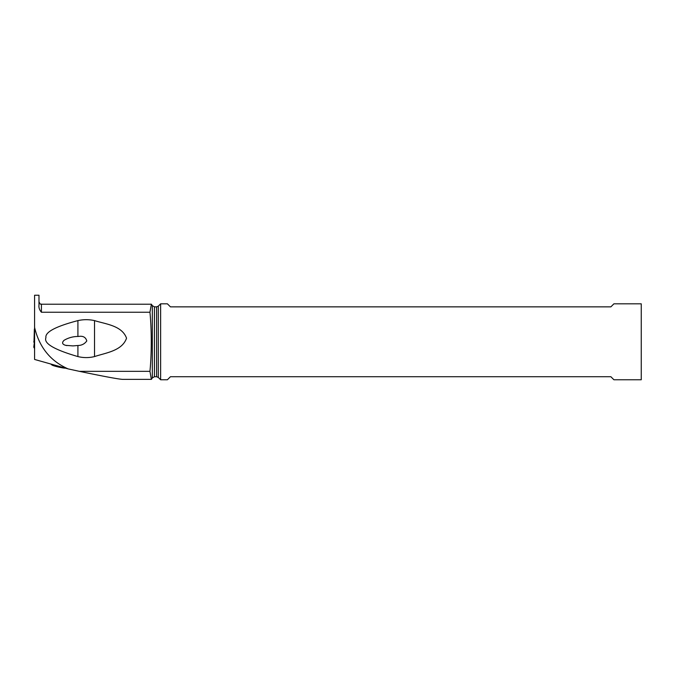 <?xml version="1.0" encoding="UTF-8"?>
<svg xmlns="http://www.w3.org/2000/svg" width="675" height="675" viewBox="0 0 675 675"><rect width="100%" height="100%" fill="white"/><g stroke="black" fill="none" stroke-linecap="round" stroke-linejoin="round"><path stroke-width="1.01" d="M34.585 334.462L34.585 329.079M34.585 348.351L34.358 347.347L34.358 348.351M34.358 329.122L33.986 342.318A25.211 2.194 180 0 1 34.282 342.529L34.349 342.959L34.282 342.529A25.211 2.194 180 0 0 33.986 342.318L33.75 341.845L34.358 341.795L33.75 341.845L33.986 342.318M34.358 342.529L34.358 334.42M34.585 341.331L34.408 342.141M34.585 341.516L33.75 347.296L34.585 347.347L34.585 345.558M151.436 379.367L122.774 379.367C119.129 379.274 104.659 376.599 79.363 371.334L68.133 368.896L34.585 359.446L34.585 295.237L38.99 295.237L38.99 305.049C38.635 307.505 39.445 309.901 41.42 312.247L149.943 312.247C150.812 320.853 151.251 330.699 151.284 341.795C151.251 352.882 150.812 362.728 149.943 371.334L151.377 379.358L152.331 377.941L152.331 305.64L151.377 304.223L149.943 312.247M68.133 368.896C50.482 361.117 39.302 347.296 34.585 327.434M79.363 371.334L149.943 371.334M77.912 320.608C55.578 326.464 44.921 332.151 45.934 337.686C43.512 343.373 54.169 349.667 77.912 356.577C83.447 357.927 88.99 357.927 94.534 356.577C105.789 352.797 122.141 350.933 126.537 338.192C121.998 325.569 105.806 324.16 94.534 320.608C88.999 319.376 83.455 319.376 77.912 320.608L77.912 336.462L77.304 336.496M160.625 303.817L160.625 379.763L167.4 379.763L170.438 376.726L610.875 376.726L613.913 379.763L641.25 379.763L641.25 303.817L613.913 303.817L610.875 306.855L170.438 306.855L167.4 303.817L160.625 303.817L158.304 306.146L158.304 377.435L160.625 379.763M77.912 336.462C72.908 336.513 68.285 337.804 64.041 340.335C61.687 342.681 62.243 344.351 65.711 345.347L72.959 345.904L77.912 345.49C81.667 345.457 84.628 343.946 86.788 340.942C85.75 337.238 83.042 335.737 78.654 336.437L77.912 336.462M94.534 356.577L94.534 320.608M77.912 345.49L77.912 356.577M66.85 345.592A7.594 0.641 -167 0 1 66.378 345.499M52.093 365.091A6.986 0.591 13 0 0 58.801 367.107A6.986 0.591 13 0 0 65.382 368.137L65.382 368.137M51.95 364.981A6.986 0.591 13 0 0 52 365.032L50.726 363.994M34.408 342.098L33.75 347.296L34.358 347.347M151.436 304.214L41.42 304.214L41.42 312.247M152.331 305.64L154.44 306.855L154.44 376.726L152.331 377.941M154.44 376.726L156.583 376.726L156.583 306.855L154.44 306.855M156.583 376.726L158.304 377.435M158.304 306.146L156.583 306.855M41.42 304.214C40.804 303.556 40.753 305.674 38.99 301.784"/></g></svg>

